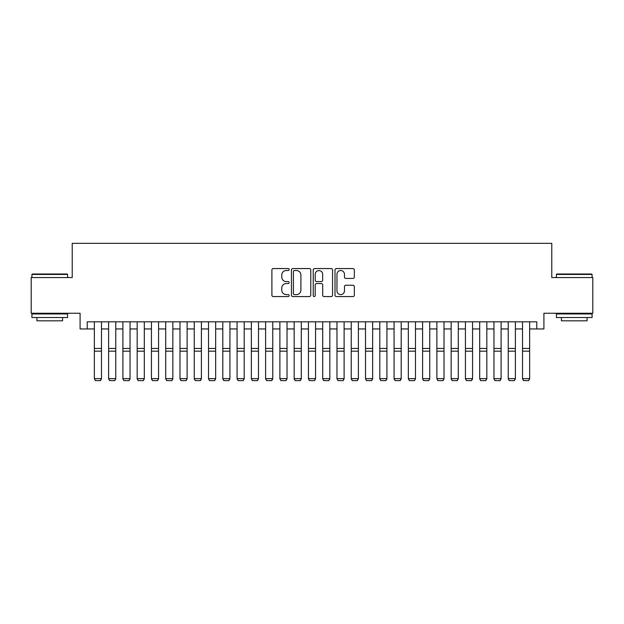 <?xml version="1.0" encoding="UTF-8"?>
<svg xmlns="http://www.w3.org/2000/svg" width="624" height="624" viewBox="0 0 624 624"><rect width="100%" height="100%" fill="white"/><g stroke="black" fill="none" stroke-linecap="round" stroke-linejoin="round"><path stroke-width="0.94" d="M289.169 269.537A0.983 0.983 0 0 0 288.187 268.562L273.304 268.562A1.404 1.404 0 0 0 271.9 269.958L271.9 295.175A1.404 1.404 0 0 0 273.304 296.579L288.187 296.579A0.983 0.983 0 0 0 289.169 295.597A0.983 0.983 0 0 0 288.187 294.614L286.26 294.614A4.485 4.485 0 0 1 281.775 290.129L281.775 288.031A4.485 4.485 0 0 1 286.26 283.546L288.187 283.546A0.983 0.983 0 0 0 289.169 282.571A0.983 0.983 0 0 0 288.187 281.588L286.26 281.588A4.485 4.485 0 0 1 281.775 277.103L281.775 275.005A4.485 4.485 0 0 1 286.26 270.52L288.187 270.52A0.983 0.983 0 0 0 289.169 269.537M352.942 278.437A1.404 1.404 0 0 0 354.338 277.033L354.338 269.958A1.404 1.404 0 0 0 352.942 268.562L336.414 268.562A1.404 1.404 0 0 0 335.01 269.958L335.01 295.175A1.404 1.404 0 0 0 336.414 296.579L352.942 296.579A1.404 1.404 0 0 0 354.338 295.175L354.338 286.627A1.404 1.404 0 0 0 352.942 285.23L345.868 285.23A1.404 1.404 0 0 0 344.464 286.627L344.464 290.87A3.744 3.744 0 0 1 340.72 294.614A3.744 3.744 0 0 1 336.968 290.87L336.968 274.264A3.744 3.744 0 0 1 340.72 270.52A3.744 3.744 0 0 1 344.464 274.264L344.464 277.033A1.404 1.404 0 0 0 345.868 278.437L352.942 278.437M87.22 328.949L87.22 321.812L536.78 321.812L536.78 328.949L543.917 328.949L543.917 313.248L592.8 313.248L592.8 277.571L551.772 277.571L551.772 243.321L72.228 243.321L72.228 277.571L31.2 277.571L31.2 313.248L80.083 313.248L80.083 328.949L94.357 328.949M310.775 269.958A1.404 1.404 0 0 0 309.371 268.562L292.843 268.562A1.404 1.404 0 0 0 291.439 269.958L291.439 295.175A1.404 1.404 0 0 0 292.843 296.579L309.371 296.579A1.404 1.404 0 0 0 310.775 295.175L310.775 269.958M314.629 268.562L331.157 268.562A1.404 1.404 0 0 1 332.561 269.958L332.561 295.175A1.404 1.404 0 0 1 331.157 296.579L324.082 296.579A1.404 1.404 0 0 1 322.678 295.175L322.678 284.95A1.404 1.404 0 0 0 321.282 283.546L316.586 283.546A1.404 1.404 0 0 0 315.19 284.95L315.19 295.597A0.983 0.983 0 0 1 314.207 296.579A0.983 0.983 0 0 1 313.225 295.597L313.225 269.958A1.404 1.404 0 0 1 314.629 268.562M101.486 328.949L108.623 328.949M115.76 328.949L122.897 328.949M130.034 328.949L137.171 328.949M144.308 328.949L151.445 328.949M158.574 328.949L165.711 328.949M172.848 328.949L179.985 328.949M187.122 328.949L194.259 328.949M201.396 328.949L208.525 328.949M215.662 328.949L222.799 328.949M229.936 328.949L237.073 328.949M244.21 328.949L251.347 328.949M258.484 328.949L265.613 328.949M272.75 328.949L279.887 328.949M287.024 328.949L294.161 328.949M301.298 328.949L308.435 328.949M315.565 328.949L322.702 328.949M329.839 328.949L336.976 328.949M344.113 328.949L351.25 328.949M358.387 328.949L365.516 328.949M372.653 328.949L379.79 328.949M386.927 328.949L394.064 328.949M401.201 328.949L408.338 328.949M415.475 328.949L422.604 328.949M429.741 328.949L436.878 328.949M444.015 328.949L451.152 328.949M458.289 328.949L465.426 328.949M472.555 328.949L479.692 328.949M486.829 328.949L493.966 328.949M501.103 328.949L508.24 328.949M515.377 328.949L522.514 328.949M529.643 328.949L536.78 328.949M294.388 270.52A0.983 0.983 0 0 0 293.405 271.502L293.405 293.631A0.983 0.983 0 0 0 294.388 294.614L296.416 294.614A4.485 4.485 0 0 0 300.901 290.129L300.901 275.005A4.485 4.485 0 0 0 296.416 270.52L294.388 270.52M322.678 274.334A3.744 3.744 0 0 0 318.934 270.59A3.744 3.744 0 0 0 315.19 274.334L315.19 280.184A1.404 1.404 0 0 0 316.586 281.588L321.282 281.588A1.404 1.404 0 0 0 322.678 280.184L322.678 274.334M101.486 321.812L101.486 378.908L100.417 380.679L95.425 380.578L100.417 380.679M95.425 380.679L94.357 378.651L101.486 378.651L100.417 380.578M94.357 321.812L94.357 378.651L95.425 380.578M32.339 274.006L67.166 274.006L67.595 274.435L31.91 274.435L32.339 274.006M49.756 317.53L31.91 317.53L31.91 313.966L67.595 313.966L67.595 317.53L49.756 317.53M62.595 317.53L62.595 320.814L36.91 320.814L36.91 317.53M556.834 274.006L591.661 274.006L592.09 274.435L556.405 274.435L556.834 274.006M574.244 317.53L556.405 317.53L556.405 313.966L592.09 313.966L592.09 317.53L574.244 317.53M587.09 317.53L587.09 320.814L561.405 320.814L561.405 317.53M115.76 378.908L114.691 380.679L109.699 380.578L114.691 380.679L115.76 378.908L115.76 351.156L108.623 351.156L108.623 378.651L115.76 378.651L114.691 380.578M130.034 378.908L128.965 380.679L123.965 380.578L128.965 380.679L130.034 378.908L130.034 351.156L122.897 351.156L122.897 378.651L130.034 378.651L128.965 380.578M144.308 378.908L143.231 380.679L138.239 380.578L143.231 380.679L144.308 378.908L144.308 351.156L137.171 351.156L137.171 378.651L144.308 378.651L143.231 380.578M158.574 378.908L157.505 380.679L152.513 380.578L157.505 380.679L158.574 378.908L158.574 351.156L151.445 351.156L151.445 378.651L158.574 378.651L157.505 380.578M115.76 321.812L115.76 351.156M109.699 380.679L108.623 378.908L109.699 380.578M108.623 321.812L108.623 351.156M130.034 321.812L130.034 351.156M123.965 380.679L122.897 378.908L123.965 380.578M122.897 321.812L122.897 351.156M144.308 321.812L144.308 351.156M138.239 380.679L137.171 378.908L138.239 380.578M137.171 321.812L137.171 351.156M158.574 321.812L158.574 351.156M152.513 380.679L151.445 378.908L152.513 380.578M151.445 321.812L151.445 351.156M172.848 378.908L171.779 380.679L166.78 380.578L171.779 380.679L172.848 378.908L172.848 351.156L165.711 351.156L165.711 378.651L172.848 378.651L171.779 380.578M172.848 321.812L172.848 351.156M166.78 380.679L165.711 378.908L166.78 380.578M165.711 321.812L165.711 351.156M187.122 378.908L186.053 380.679L181.054 380.578L186.053 380.679L187.122 378.908L187.122 351.156L179.985 351.156L179.985 378.651L187.122 378.651L186.053 380.578M187.122 321.812L187.122 351.156M181.054 380.679L179.985 378.908L181.054 380.578M179.985 321.812L179.985 351.156M201.396 378.908L200.32 380.679L195.328 380.578L200.32 380.679L201.396 378.908L201.396 351.156L194.259 351.156L194.259 378.651L201.396 378.651L200.32 380.578M201.396 321.812L201.396 351.156M195.328 380.679L194.259 378.908L195.328 380.578M194.259 321.812L194.259 351.156M215.662 378.908L214.594 380.679L209.602 380.578L214.594 380.679L215.662 378.908L215.662 351.156L208.525 351.156L208.525 378.651L215.662 378.651L214.594 380.578M215.662 321.812L215.662 351.156M209.602 380.679L208.525 378.908L209.602 380.578M208.525 321.812L208.525 351.156M229.936 378.908L228.868 380.679L223.868 380.578L228.868 380.679L229.936 378.908L229.936 351.156L222.799 351.156L222.799 378.651L229.936 378.651L228.868 380.578M244.21 378.908L243.142 380.679L238.142 380.578L243.142 380.679L244.21 378.908L244.21 351.156L237.073 351.156L237.073 378.651L244.21 378.651L243.142 380.578M258.484 378.908L257.408 380.679L252.416 380.578L257.408 380.679L258.484 378.908L258.484 351.156L251.347 351.156L251.347 378.651L258.484 378.651L257.408 380.578M272.75 378.908L271.682 380.679L266.69 380.578L271.682 380.679L272.75 378.908L272.75 351.156L265.613 351.156L265.613 378.651L272.75 378.651L271.682 380.578M287.024 378.908L285.956 380.679L280.956 380.578L285.956 380.679L287.024 378.908L287.024 351.156L279.887 351.156L279.887 378.651L287.024 378.651L285.956 380.578M301.298 378.908L300.222 380.679L295.23 380.578L300.222 380.679L301.298 378.908L301.298 351.156L294.161 351.156L294.161 378.651L301.298 378.651L300.222 380.578M315.565 378.908L314.496 380.679L309.504 380.578L314.496 380.679L315.565 378.908L315.565 351.156L308.435 351.156L308.435 378.651L315.565 378.651L314.496 380.578M329.839 378.908L328.77 380.679L323.778 380.578L328.77 380.679L329.839 378.908L329.839 351.156L322.702 351.156L322.702 378.651L329.839 378.651L328.77 380.578M344.113 378.908L343.044 380.679L338.044 380.578L343.044 380.679L344.113 378.908L344.113 351.156L336.976 351.156L336.976 378.651L344.113 378.651L343.044 380.578M358.387 378.908L357.31 380.679L352.318 380.578L357.31 380.679L358.387 378.908L358.387 351.156L351.25 351.156L351.25 378.651L358.387 378.651L357.31 380.578M372.653 378.908L371.584 380.679L366.592 380.578L371.584 380.679L372.653 378.908L372.653 351.156L365.516 351.156L365.516 378.651L372.653 378.651L371.584 380.578M386.927 378.908L385.858 380.679L380.858 380.578L385.858 380.679L386.927 378.908L386.927 351.156L379.79 351.156L379.79 378.651L386.927 378.651L385.858 380.578M229.936 321.812L229.936 351.156M223.868 380.679L222.799 378.908L223.868 380.578M222.799 321.812L222.799 351.156M244.21 321.812L244.21 351.156M238.142 380.679L237.073 378.908L238.142 380.578M237.073 321.812L237.073 351.156M258.484 321.812L258.484 351.156M252.416 380.679L251.347 378.908L252.416 380.578M251.347 321.812L251.347 351.156M272.75 321.812L272.75 351.156M266.69 380.679L265.613 378.908L266.69 380.578M265.613 321.812L265.613 351.156M287.024 321.812L287.024 351.156M280.956 380.679L279.887 378.908L280.956 380.578M279.887 321.812L279.887 351.156M301.298 321.812L301.298 351.156M295.23 380.679L294.161 378.908L295.23 380.578M294.161 321.812L294.161 351.156M315.565 321.812L315.565 351.156M309.504 380.679L308.435 378.908L309.504 380.578M308.435 321.812L308.435 351.156M329.839 321.812L329.839 351.156M323.778 380.679L322.702 378.908L323.778 380.578M322.702 321.812L322.702 351.156M344.113 321.812L344.113 351.156M338.044 380.679L336.976 378.908L338.044 380.578M336.976 321.812L336.976 351.156M358.387 321.812L358.387 351.156M352.318 380.679L351.25 378.908L352.318 380.578M351.25 321.812L351.25 351.156M372.653 321.812L372.653 351.156M366.592 380.679L365.516 378.908L366.592 380.578M365.516 321.812L365.516 351.156M386.927 321.812L386.927 351.156M380.858 380.679L379.79 378.908L380.858 380.578M379.79 321.812L379.79 351.156M401.201 378.908L400.132 380.679L395.132 380.578L400.132 380.679L401.201 378.908L401.201 351.156L394.064 351.156L394.064 378.651L401.201 378.651L400.132 380.578M415.475 378.908L414.398 380.679L409.406 380.578L414.398 380.679L415.475 378.908L415.475 351.156L408.338 351.156L408.338 378.651L415.475 378.651L414.398 380.578M429.741 378.908L428.672 380.679L423.68 380.578L428.672 380.679L429.741 378.908L429.741 351.156L422.604 351.156L422.604 378.651L429.741 378.651L428.672 380.578M444.015 378.908L442.946 380.679L437.947 380.578L442.946 380.679L444.015 378.908L444.015 351.156L436.878 351.156L436.878 378.651L444.015 378.651L442.946 380.578M401.201 321.812L401.201 351.156M395.132 380.679L394.064 378.908L395.132 380.578M394.064 321.812L394.064 351.156M415.475 321.812L415.475 351.156M409.406 380.679L408.338 378.908L409.406 380.578M408.338 321.812L408.338 351.156M429.741 321.812L429.741 351.156M423.68 380.679L422.604 378.908L423.68 380.578M422.604 321.812L422.604 351.156M444.015 321.812L444.015 351.156M437.947 380.679L436.878 378.908L437.947 380.578M436.878 321.812L436.878 351.156M458.289 378.908L457.22 380.679L452.221 380.578L457.22 380.679L458.289 378.908L458.289 351.156L451.152 351.156L451.152 378.651L458.289 378.651L457.22 380.578M458.289 321.812L458.289 351.156M452.221 380.679L451.152 378.908L452.221 380.578M451.152 321.812L451.152 351.156M472.555 378.908L471.487 380.679L466.495 380.578L471.487 380.679L472.555 378.908L472.555 351.156L465.426 351.156L465.426 378.651L472.555 378.651L471.487 380.578M472.555 321.812L472.555 351.156M466.495 380.679L465.426 378.908L466.495 380.578M465.426 321.812L465.426 351.156M486.829 378.908L485.761 380.679L480.769 380.578L485.761 380.679L486.829 378.908L486.829 351.156L479.692 351.156L479.692 378.651L486.829 378.651L485.761 380.578M486.829 321.812L486.829 351.156M480.769 380.679L479.692 378.908L480.769 380.578M479.692 321.812L479.692 351.156M501.103 378.908L500.035 380.679L495.035 380.578L500.035 380.679L501.103 378.908L501.103 351.156L493.966 351.156L493.966 378.651L501.103 378.651L500.035 380.578M501.103 321.812L501.103 351.156M495.035 380.679L493.966 378.908L495.035 380.578M493.966 321.812L493.966 351.156M515.377 378.908L514.301 380.679L509.309 380.578L514.301 380.679L515.377 378.908L515.377 351.156L508.24 351.156L508.24 378.651L515.377 378.651L514.301 380.578M515.377 321.812L515.377 351.156M509.309 380.679L508.24 378.908L509.309 380.578M508.24 321.812L508.24 351.156M529.643 378.908L528.575 380.679L523.583 380.578L528.575 380.679L529.643 378.908L529.643 351.156L522.514 351.156L522.514 378.651L529.643 378.651L528.575 380.578M529.643 321.812L529.643 351.156M523.583 380.679L522.514 378.908L523.583 380.578M522.514 321.812L522.514 351.156M101.486 348.457L94.357 348.457M101.486 351.156L94.357 351.156M115.76 348.457L108.623 348.457M130.034 348.457L122.897 348.457M144.308 348.457L137.171 348.457M158.574 348.457L151.445 348.457M172.848 348.457L165.711 348.457M187.122 348.457L179.985 348.457M201.396 348.457L194.259 348.457M215.662 348.457L208.525 348.457M229.936 348.457L222.799 348.457M244.21 348.457L237.073 348.457M258.484 348.457L251.347 348.457M272.75 348.457L265.613 348.457M287.024 348.457L279.887 348.457M301.298 348.457L294.161 348.457M315.565 348.457L308.435 348.457M329.839 348.457L322.702 348.457M344.113 348.457L336.976 348.457M358.387 348.457L351.25 348.457M372.653 348.457L365.516 348.457M386.927 348.457L379.79 348.457M401.201 348.457L394.064 348.457M415.475 348.457L408.338 348.457M429.741 348.457L422.604 348.457M444.015 348.457L436.878 348.457M458.289 348.457L451.152 348.457M472.555 348.457L465.426 348.457M486.829 348.457L479.692 348.457M501.103 348.457L493.966 348.457M515.377 348.457L508.24 348.457M529.643 348.457L522.514 348.457M31.91 277.571L31.91 274.435M40.045 313.966L40.045 313.248M59.459 313.966L59.459 313.248M67.595 277.571L67.595 274.435M556.405 277.571L556.405 274.435M564.541 313.966L564.541 313.248M583.955 313.966L583.955 313.248M592.09 277.571L592.09 274.435"/></g></svg>
